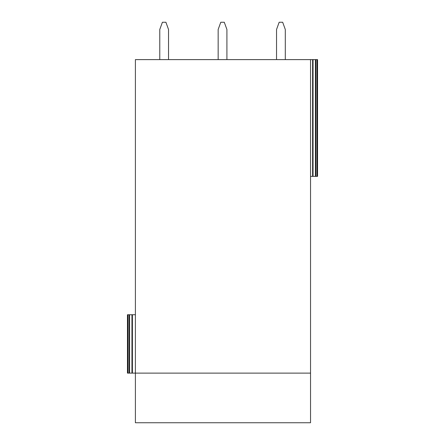 <?xml version="1.0" encoding="UTF-8"?>
<svg xmlns="http://www.w3.org/2000/svg" width="445" height="445" viewBox="0 0 445 445"><rect width="100%" height="100%" fill="white"/><g stroke="black" fill="none" stroke-linecap="round" stroke-linejoin="round"><path stroke-width="0.67" d="M310.538 176.376L313.052 176.376L313.052 59.613L312.601 59.613L312.601 176.376M135.397 314.743L131.948 314.743L131.948 373.127L135.397 373.127L135.397 59.613L312.601 59.613M313.052 59.613L315.394 59.613L315.394 176.376L317.546 176.376L317.546 59.613L317.546 176.376M315.394 176.376L313.052 176.376M315.394 59.613L317.546 59.613M135.397 373.127L135.397 422.75L310.538 422.75L310.538 373.127L135.397 373.127M131.948 373.127L127.454 373.127L127.454 314.743L127.454 373.127M131.948 314.743L127.454 314.743M310.538 59.613L310.538 373.127M159.772 59.613L159.772 29.487L162.403 22.25L165.907 22.25L168.533 29.487L168.533 59.613M218.156 59.613L218.156 29.487L220.781 22.25L224.286 22.25L226.911 29.487L226.911 59.613M276.54 59.613L276.54 29.487L279.165 22.25L282.67 22.25L285.295 29.487L285.295 59.613M315.844 176.376L315.844 59.613M316.962 59.613L316.962 176.376M132.399 373.127L132.399 314.743M129.606 373.127L129.606 314.743M129.156 314.743L129.156 373.127M128.038 373.127L128.038 314.743"/></g></svg>

